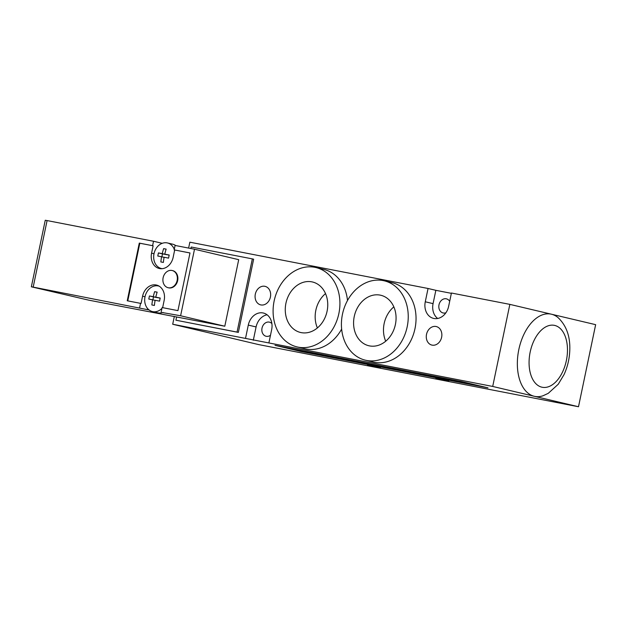 <?xml version="1.0" encoding="UTF-8"?>
<svg xmlns="http://www.w3.org/2000/svg" width="627" height="627" viewBox="0 0 627 627"><rect width="100%" height="100%" fill="white"/><g stroke="black" fill="none" stroke-linecap="round" stroke-linejoin="round"><path stroke-width="0.94" d="M367.579 364.985L380.432 367.587L367.579 364.985M435.898 378.261L448.752 380.863L435.898 378.261M237.045 332.091L238.346 332.396L253.637 259.202L252.336 258.888L237.045 332.091L175.921 320.209L176.626 316.854M238.346 332.396L175.921 320.209M190.898 248.519L191.211 247.014L252.336 258.888M174.337 316.408L172.699 324.253L258.496 344.552L578.502 406.743L534.306 396.288A41.931 24.696 -79 0 1 518.827 349.56A41.931 24.696 -79 0 1 551.454 314.213A41.931 24.696 -79 0 1 558.179 317.732C566.291 325.507 570.17 336.127 569.81 349.584C569.567 358.37 567.647 366.701 564.057 374.57L558.242 384.249L548.233 393.348L543.013 395.77A41.931 24.696 -79 0 1 534.306 396.288L492.704 386.444L509.853 304.377L595.65 324.668L578.502 406.743M509.853 304.377L451.424 293.021L448.642 306.329A14.734 11.897 103.3 0 1 433.57 318.398A14.734 11.897 103.3 0 1 425.271 301.791L428.053 288.483L189.848 242.187L188.617 248.073M270.488 335.265A7.25 5.862 103.3 0 1 266.107 336.268A7.25 5.862 103.3 0 1 262.023 328.093A7.25 5.862 103.3 0 1 269.445 322.153A7.25 5.862 103.3 0 1 271.875 323.556M445.891 312.795A7.25 5.862 103.3 0 1 443.085 312.959A7.25 5.862 103.3 0 1 439.002 304.785A7.25 5.862 103.3 0 1 446.432 298.844A7.25 5.862 103.3 0 1 449.684 301.336M270.417 297.08A9.523 7.689 103.3 0 1 260.675 304.879A9.523 7.689 103.3 0 1 255.385 293.844A9.523 7.689 103.3 0 1 265.064 286.351A9.523 7.689 103.3 0 1 270.417 297.08M441.62 337.279A9.523 7.689 103.3 0 1 431.87 345.077A9.523 7.689 103.3 0 1 426.587 334.034A9.523 7.689 103.3 0 1 436.259 326.549A9.523 7.689 103.3 0 1 441.62 337.279M327.082 311.227A25.942 20.957 103.3 0 1 300.529 332.475A25.942 20.957 103.3 0 1 286.124 302.394A25.942 20.957 103.3 0 1 312.489 281.985A25.942 20.957 103.3 0 1 327.082 311.227M325.523 293.601A25.942 20.957 -76.7 0 0 317.395 327.937M395.402 324.504A25.942 20.957 103.3 0 1 368.848 345.751A25.942 20.957 103.3 0 1 354.435 315.671A25.942 20.957 103.3 0 1 380.808 295.262A25.942 20.957 103.3 0 1 395.402 324.504M393.834 306.877A25.942 20.957 -76.7 0 0 385.715 341.213M338.87 313.516A40.794 32.957 103.3 0 1 297.12 346.927A40.794 32.957 103.3 0 1 274.438 299.643A40.794 32.957 103.3 0 1 315.898 267.533A40.794 32.957 103.3 0 1 338.87 313.516M341.637 329.065A40.794 32.957 103.3 0 1 304.918 348.777L297.12 346.927M315.898 267.533L323.697 269.375A40.794 32.957 103.3 0 1 347.499 300.521M407.189 326.792A40.794 32.957 103.3 0 1 365.439 360.204A40.794 32.957 103.3 0 1 342.757 312.92A40.794 32.957 103.3 0 1 384.218 280.81A40.794 32.957 103.3 0 1 407.189 326.792M384.218 280.81L392.016 282.652A40.794 32.957 103.3 0 1 414.988 328.642A40.794 32.957 103.3 0 1 373.237 362.053L365.439 360.204M482.508 386.538L301.054 351.277L280.528 346.417M461.981 381.678L487.978 387.831L301.007 351.496L275.01 345.344L461.981 381.678M428.053 288.483L435.851 290.325L433.069 303.633A14.734 11.897 -76.7 0 0 437.662 318.477M435.851 290.325L451.362 293.334M268.881 342.945L245.51 338.408L248.292 325.099A14.734 11.897 103.3 0 1 263.371 313.03A14.734 11.897 103.3 0 1 271.663 329.637L268.881 342.945L492.704 386.444M267.071 314.793A14.734 11.897 -76.7 0 0 256.09 326.941L253.308 340.249M172.699 324.253L245.51 338.408M168.326 287.762A8.841 7.14 103.3 0 1 168.099 287.715A8.841 7.14 103.3 0 1 163.185 277.471A8.841 7.14 103.3 0 1 172.166 270.511A8.841 7.14 103.3 0 1 177.112 280.614A8.841 7.14 103.3 0 1 168.326 287.762M172.425 270.582A8.841 7.14 103.3 0 1 172.684 270.637A8.841 7.14 103.3 0 1 177.629 280.739A8.841 7.14 103.3 0 1 168.843 287.887A8.841 7.14 103.3 0 1 168.616 287.84A8.841 7.14 103.3 0 1 168.357 287.769M149.445 295.96A39.219 0.752 11.8 0 1 153.254 296.689A39.219 23.105 -79 0 1 154.642 291.657A38.662 0.745 11.8 0 1 157.158 292.151A39.219 23.105 101 0 0 155.77 297.174A39.219 0.752 11.8 0 1 160.23 298.052A38.662 22.776 101 0 0 159.579 301.156A39.219 0.752 -168.2 0 0 155.128 300.278A39.219 23.105 101 0 0 154.383 305.459A38.662 0.745 -168.2 0 0 151.867 304.965A39.219 23.105 -79 0 1 152.604 299.792A39.219 0.752 -168.2 0 0 148.795 299.063A38.662 22.776 -79 0 1 149.445 295.96L153.505 296.916L152.894 299.855M152.604 299.792L155.104 300.38M153.254 296.689L157.636 297.723L153.505 296.916M154.642 291.657L157.126 292.245M155.77 297.174L160.191 298.217M158.435 252.924A39.219 0.752 11.8 0 1 162.244 253.653A39.219 23.105 -79 0 1 163.631 248.629A38.662 0.745 11.8 0 1 166.147 249.115A39.219 23.105 101 0 0 164.76 254.147A39.219 0.752 11.8 0 1 169.219 255.024A38.662 22.776 101 0 0 168.569 258.128A39.219 0.752 -168.2 0 0 164.117 257.25A39.219 23.105 101 0 0 163.373 262.423A38.662 0.745 -168.2 0 0 160.857 261.937A39.219 23.105 -79 0 1 161.594 256.757A39.219 0.752 -168.2 0 0 157.785 256.035A38.662 22.776 -79 0 1 158.435 252.924L162.495 253.888L161.884 256.827M161.594 256.757L164.094 257.352M162.244 253.653L166.625 254.687L162.495 253.888M163.631 248.629L166.116 249.217M164.76 254.147L169.18 255.189M174.282 249.334A13.143 10.62 -76.7 0 0 167.472 242.955A13.143 10.62 -76.7 0 0 167.127 242.884A13.143 10.62 -76.7 0 0 162.722 243.151A13.143 10.62 -76.7 0 0 153.693 256.184A13.143 10.62 -76.7 0 0 161.405 268.536A13.143 10.62 -76.7 0 0 162.189 268.685M175.709 245.565A13.143 10.62 -76.7 0 0 172.668 244.185L167.472 242.955M161.946 308.366A13.143 10.62 103.3 0 1 152.769 311.65A13.143 10.62 103.3 0 1 152.424 311.572A13.143 10.62 103.3 0 1 145.119 296.336A13.143 10.62 103.3 0 1 158.482 285.99A13.143 10.62 103.3 0 1 159.234 286.202M162.957 312.411A13.143 10.62 103.3 0 1 162.487 312.575A13.143 10.62 103.3 0 1 157.965 312.873A13.143 10.62 103.3 0 1 157.628 312.802L152.424 311.572M224.803 326.22L180.607 315.765L194.511 249.225L238.707 259.672L224.803 326.22L88.76 300.161L31.35 286.805L33.184 287.111L47.088 220.571L45.254 220.257L31.35 286.805M149.077 309.965L33.184 287.111M139.617 307.802L140.542 303.358L127.242 300.78L139.288 243.104L152.588 245.69L153.521 241.254L47.088 220.571M180.607 315.765L162.487 312.575M189.981 252.979L174.165 249.883L189.989 252.955L177.935 310.631L162.119 307.551L161.186 311.987M162.644 307.653L164.156 300.388A13.598 10.988 -76.7 0 0 156.507 285.058A13.598 10.988 -76.7 0 0 142.588 296.195L141.059 303.484L140.542 303.358M152.588 245.69L139.805 243.229L127.767 300.882M139.288 243.104L139.805 243.229M153.113 245.815L151.577 253.159A13.598 10.988 -76.7 0 0 159.234 268.489A13.598 10.988 -76.7 0 0 173.146 257.352L174.682 250.008M147.635 308.602L147.416 309.644M194.511 249.225L175.09 245.447L174.165 249.883M153.521 241.254L161.319 243.104L161.178 243.778M161.319 243.104L162.307 243.292M554.723 325.429A31.546 18.583 101 0 0 530.183 352.021A31.546 18.583 101 0 0 541.822 387.172A31.546 18.583 101 0 0 566.361 360.58A31.546 18.583 101 0 0 554.723 325.429M425.271 301.791L433.069 303.633M248.292 325.099L256.09 326.941M142.588 296.195L145.025 296.767M151.577 253.159L154.015 253.739M172.684 270.637L172.166 270.511M168.616 287.84L168.099 287.715M161.413 268.544L162.072 268.701M158.482 285.99L159.133 286.147"/></g></svg>
